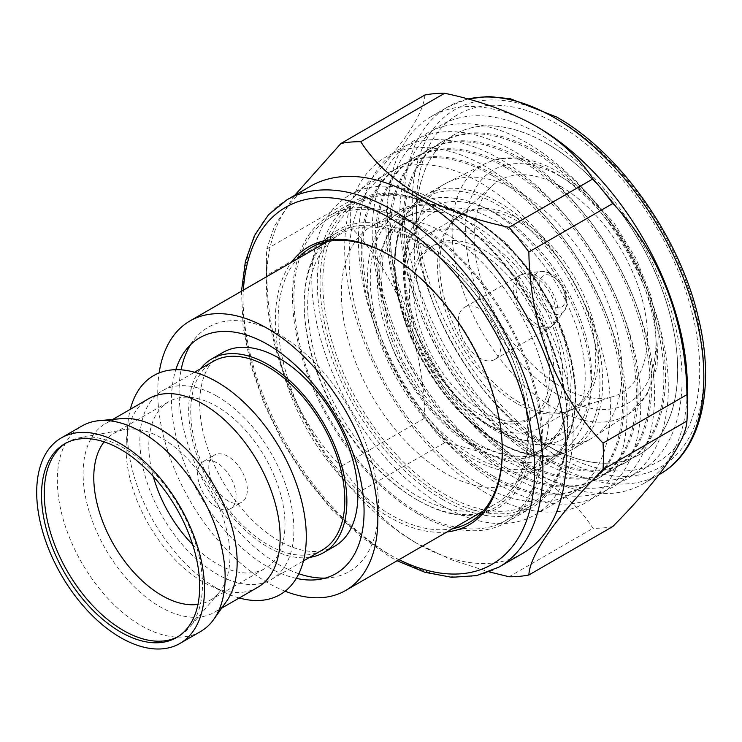 <?xml version="1.0" encoding="UTF-8"?>
<svg xmlns="http://www.w3.org/2000/svg" width="742" height="742" viewBox="0 0 742 742"><rect width="100%" height="100%" fill="white"/><g stroke="black" fill="none" stroke-linecap="round" stroke-linejoin="round"><path stroke-width="0.56" stroke-dasharray="3.71 2.78" d="M473.006 444.328L509.439 457.063L525.855 456.441L540.222 451.136L558.086 432.772A134.858 77.864 -120 0 0 472.737 224.27A134.858 77.864 -120 0 0 405.308 217.591A134.858 77.864 -120 0 0 387.389 334.225C402.887 379.997 437.557 424.257 473.006 444.328M475.761 442.742C487.299 449.392 498.485 453.501 509.3 455.059L527.479 454.985L543.265 449.374L560.043 432.994L569.661 407.905L571.294 376.25L564.801 340.763L550.749 304.526L530.335 270.691L505.265 242.161L477.69 221.413C465.457 214.382 453.65 210.218 442.269 208.938L424.916 209.457L409.751 215.032L392.75 231.541L382.974 256.713L381.314 288.369L387.908 323.781L402.173 359.907L422.857 393.622L448.103 422.031L475.761 442.742M104.13 441.861A96.293 55.594 60 0 1 113.721 433.476A96.293 55.594 60 0 1 124.443 429.581A96.293 55.594 60 0 1 161.867 438.244A96.293 55.594 60 0 1 221.802 514.16A96.293 55.594 60 0 1 218.751 592.923A96.293 55.594 60 0 1 210.014 600.259A96.293 55.594 60 0 1 197.966 604.368M153.269 476.373A96.293 55.594 60 0 1 168.74 401.71A96.293 55.594 60 0 1 216.887 406.477A96.293 55.594 60 0 1 279.799 491.334A96.293 55.594 60 0 1 265.033 568.493A96.293 55.594 60 0 1 216.887 563.725A96.293 55.594 60 0 1 192.632 544.563M485.862 492.846A199.672 115.279 60 0 1 344.678 248.292A199.672 115.279 60 0 1 485.862 166.783A199.672 115.279 60 0 1 627.055 411.328A199.672 115.279 60 0 1 485.862 492.846M491.937 175.418A184.804 106.7 -120 0 0 399.53 166.264A184.804 106.7 -120 0 0 371.204 314.348A184.804 106.7 -120 0 0 491.937 477.199A184.804 106.7 -120 0 0 584.334 486.353A184.804 106.7 -120 0 0 612.66 338.269A184.804 106.7 -120 0 0 491.937 175.418M479.796 484.211A184.804 106.7 60 0 1 359.063 321.36A184.804 106.7 60 0 1 387.398 173.276A184.804 106.7 60 0 1 479.796 182.421A184.804 106.7 60 0 1 600.519 345.271A184.804 106.7 60 0 1 572.193 493.356A184.804 106.7 60 0 1 479.796 484.211M499.616 484.897A199.672 115.279 60 0 1 358.432 240.352A199.672 115.279 60 0 1 499.616 158.834A199.672 115.279 60 0 1 640.81 403.379A199.672 115.279 60 0 1 499.616 484.897M505.692 167.469A184.804 106.7 -120 0 0 413.285 158.324A184.804 106.7 -120 0 0 384.959 306.409A184.804 106.7 -120 0 0 505.692 469.259A184.804 106.7 -120 0 0 598.089 478.404A184.804 106.7 -120 0 0 626.415 330.32A184.804 106.7 -120 0 0 505.692 167.469M493.551 476.262A184.804 106.7 60 0 1 372.818 313.412A184.804 106.7 60 0 1 401.153 165.327A184.804 106.7 60 0 1 493.551 174.481A184.804 106.7 60 0 1 614.274 337.332A184.804 106.7 60 0 1 585.948 485.416A184.804 106.7 60 0 1 493.551 476.262M513.371 476.958A199.672 115.279 60 0 1 372.187 232.413A199.672 115.279 60 0 1 513.371 150.895A199.672 115.279 60 0 1 654.565 395.44A199.672 115.279 60 0 1 513.371 476.958M519.446 159.53A184.804 106.7 -120 0 0 427.049 150.376A184.804 106.7 -120 0 0 398.714 298.46A184.804 106.7 -120 0 0 519.446 461.311A184.804 106.7 -120 0 0 611.844 470.465A184.804 106.7 -120 0 0 640.17 322.38A184.804 106.7 -120 0 0 519.446 159.53M507.305 468.323A184.804 106.7 60 0 1 386.573 305.472A184.804 106.7 60 0 1 414.908 157.387A184.804 106.7 60 0 1 507.305 166.542A184.804 106.7 60 0 1 628.029 329.392A184.804 106.7 60 0 1 599.703 477.477A184.804 106.7 60 0 1 507.305 468.323M527.126 469.018A199.672 115.279 60 0 1 385.942 224.474A199.672 115.279 60 0 1 527.126 142.956A199.672 115.279 60 0 1 668.319 387.5A199.672 115.279 60 0 1 527.126 469.018M533.201 151.591A184.804 106.7 -120 0 0 440.804 142.436A184.804 106.7 -120 0 0 412.469 290.521A184.804 106.7 -120 0 0 533.201 453.371A184.804 106.7 -120 0 0 625.599 462.526A184.804 106.7 -120 0 0 653.925 314.441A184.804 106.7 -120 0 0 533.201 151.591M521.06 460.383A184.804 106.7 60 0 1 400.328 297.533A184.804 106.7 60 0 1 428.663 149.448A184.804 106.7 60 0 1 521.06 158.602A184.804 106.7 60 0 1 641.793 321.453A184.804 106.7 60 0 1 613.458 469.538A184.804 106.7 60 0 1 521.06 460.383M540.881 461.079A199.672 115.279 60 0 1 399.697 216.534A199.672 115.279 60 0 1 540.881 135.016A199.672 115.279 60 0 1 682.074 379.561A199.672 115.279 60 0 1 540.881 461.079M546.956 143.651A184.804 106.7 -120 0 0 454.558 134.497A184.804 106.7 -120 0 0 426.223 282.581A184.804 106.7 -120 0 0 546.956 445.432A184.804 106.7 -120 0 0 639.354 454.586A184.804 106.7 -120 0 0 667.679 306.502A184.804 106.7 -120 0 0 546.956 143.651M534.815 452.444A184.804 106.7 60 0 1 414.092 289.593A184.804 106.7 60 0 1 442.418 141.509A184.804 106.7 60 0 1 534.815 150.654A184.804 106.7 60 0 1 655.548 313.504A184.804 106.7 60 0 1 627.213 461.589A184.804 106.7 60 0 1 534.815 452.444M479.017 513.464A158.538 91.535 60 0 1 416.345 499.394A158.538 91.535 60 0 1 416.336 499.394A158.538 91.535 60 0 1 304.239 305.222A158.538 91.535 60 0 1 323.391 243.914M325.089 242.068A158.538 91.535 60 0 1 337.072 232.645A158.538 91.535 60 0 1 416.345 240.501A158.538 91.535 60 0 1 519.91 380.21A158.538 91.535 60 0 1 495.61 507.25A158.538 91.535 60 0 1 481.456 512.917M452.88 528.554A158.538 91.535 60 0 1 390.209 514.484A158.538 91.535 60 0 1 291.226 388.678A158.538 91.535 60 0 1 297.254 259.004M389.522 255.202A158.538 91.535 60 0 1 390.209 255.591L388.836 254.794L390.209 255.591A158.538 91.535 60 0 1 502.315 449.763A158.538 91.535 60 0 1 502.306 450.552M447.036 531.921A160.485 92.657 60 0 1 388.827 516.868A160.485 92.657 60 0 1 290.131 393.51A160.485 92.657 60 0 1 291.411 262.38M522.359 553.578A212.036 122.421 60 0 1 416.345 543.079L451.386 559.774L489.061 571.869M687.324 386.628A212.036 122.421 60 0 1 643.407 483.691A212.036 122.421 60 0 1 537.384 473.192A212.036 122.421 60 0 1 398.871 286.347A212.036 122.421 60 0 1 431.371 116.438A212.036 122.421 60 0 1 537.384 126.938M558.021 451.748L558.021 451.748A200.368 115.678 60 0 1 416.345 206.35A200.368 115.678 60 0 1 558.021 124.554A200.368 115.678 60 0 1 699.697 369.952A200.368 115.678 60 0 1 558.021 451.748L547.012 445.395A184.804 106.7 60 0 1 416.345 219.057A184.804 106.7 60 0 1 454.614 134.46A184.804 106.7 60 0 1 547.012 143.614A184.804 106.7 60 0 1 667.744 306.465A184.804 106.7 60 0 1 639.418 454.549A184.804 106.7 60 0 1 547.012 445.395L558.021 451.748M442.473 499.394A177.023 102.201 60 0 1 326.832 343.407A177.023 102.201 60 0 1 353.962 201.555A177.023 102.201 60 0 1 442.473 210.32A177.023 102.201 60 0 1 558.123 366.316A177.023 102.201 60 0 1 530.984 508.168A177.023 102.201 60 0 1 442.473 499.394M417.718 513.696A177.023 102.201 60 0 1 302.068 357.7A177.023 102.201 60 0 1 329.207 215.848A177.023 102.201 60 0 1 417.718 224.622A177.023 102.201 60 0 1 533.359 380.609A177.023 102.201 60 0 1 506.229 522.461A177.023 102.201 60 0 1 417.718 513.696M417.718 500.191L417.718 500.191A160.485 92.657 60 0 1 304.239 303.636A160.485 92.657 60 0 1 417.718 238.117A160.485 92.657 60 0 1 531.198 434.673A160.485 92.657 60 0 1 417.718 500.191L416.345 499.394L417.718 500.191M442.473 505.747A184.804 106.7 60 0 1 321.75 342.906A184.804 106.7 60 0 1 350.076 194.812A184.804 106.7 60 0 1 442.473 203.967A184.804 106.7 60 0 1 563.206 366.817A184.804 106.7 60 0 1 534.88 514.902A184.804 106.7 60 0 1 442.473 505.747M612.781 526.542A238.293 137.585 60 0 1 592.969 528.313C580.123 508.149 561.138 490.573 536.012 475.576C509.958 461.042 479.508 450.079 444.662 442.686A238.293 137.585 60 0 1 424.86 418.052C423.979 344.594 396.849 274.605 350.706 226.931A238.293 137.585 60 0 1 350.706 200.525C396.72 154.141 423.886 115.492 424.86 95.022M350.706 226.931L266.795 275.375A238.293 137.585 60 0 1 266.406 261.945A238.293 137.585 60 0 1 266.795 248.969L350.706 200.525M444.662 442.686L360.76 491.13A238.293 137.585 60 0 1 340.949 466.495L424.86 418.052M509.068 576.757L592.969 528.313M416.345 543.079A212.036 122.421 60 0 1 266.406 283.388A212.036 122.421 60 0 1 310.323 186.316M294.685 195.35L274.429 226.18L266.795 248.969M266.795 275.375C267.677 348.833 294.797 418.813 340.949 466.495M360.76 491.13C373.551 511.247 392.546 528.833 417.718 543.867M417.718 226.208A175.075 101.079 60 0 1 532.088 380.488A175.075 101.079 60 0 1 505.256 520.773A175.075 101.079 60 0 1 417.718 512.101A175.075 101.079 60 0 1 303.339 357.829A175.075 101.079 60 0 1 330.181 217.536A175.075 101.079 60 0 1 417.718 226.208M417.718 242.087A155.625 89.847 60 0 1 519.381 379.227A155.625 89.847 60 0 1 495.526 503.929A155.625 89.847 60 0 1 417.718 496.222A155.625 89.847 60 0 1 316.055 359.082A155.625 89.847 60 0 1 339.91 234.379A155.625 89.847 60 0 1 417.718 242.087M445.228 211.915L445.228 211.915A173.127 99.957 60 0 1 567.649 423.951A173.127 99.957 60 0 1 445.228 494.636A173.127 99.957 60 0 1 322.807 282.591A173.127 99.957 60 0 1 445.228 211.915L443.855 211.118A175.075 101.079 -120 0 0 356.318 202.445A175.075 101.079 -120 0 0 329.476 342.739A175.075 101.079 -120 0 0 443.855 497.019A175.075 101.079 -120 0 0 531.393 505.682A175.075 101.079 -120 0 0 567.649 425.537A175.075 101.079 -120 0 0 443.855 211.118L445.228 211.915M445.228 233.35A146.87 84.792 60 0 1 541.178 362.773A146.87 84.792 60 0 1 518.658 480.464A146.87 84.792 60 0 1 445.228 473.192A146.87 84.792 60 0 1 349.278 343.769A146.87 84.792 60 0 1 371.798 226.078A146.87 84.792 60 0 1 445.228 233.35M285.123 591.207A155.625 89.847 60 0 1 267.788 582.785A155.625 89.847 60 0 1 159.122 372.957M298.822 573.733A141.036 81.425 60 0 1 278.788 564.523A141.036 81.425 60 0 1 181.094 369.831M190.601 344.687A141.036 81.425 60 0 1 194.432 339.242A141.036 81.425 60 0 1 278.788 334.215A141.036 81.425 60 0 1 374.599 472.71A141.036 81.425 60 0 1 331.98 577.48A141.036 81.425 60 0 1 325.348 578.083M296.308 578.38A136.166 78.615 60 0 1 267.788 566.897A136.166 78.615 60 0 1 175.817 369.683M309.562 557.39A111.856 64.582 60 0 1 267.788 547.049A111.856 64.582 60 0 1 198.643 460.161A111.856 64.582 60 0 1 200.628 368.7M334.716 546.233A111.856 64.582 60 0 1 278.788 540.695A111.856 64.582 60 0 1 205.72 442.13A111.856 64.582 60 0 1 222.86 352.496M216.887 396.154A108.935 62.894 60 0 1 288.054 492.15A108.935 62.894 60 0 1 271.359 579.446A108.935 62.894 60 0 1 216.887 574.048A108.935 62.894 60 0 1 145.72 478.052A108.935 62.894 60 0 1 162.424 390.756A108.935 62.894 60 0 1 216.887 396.154M322.251 550.063A108.935 62.894 60 0 1 267.788 544.665A108.935 62.894 60 0 1 196.621 448.669A108.935 62.894 60 0 1 213.316 361.373M257.604 587.386A108.935 62.894 60 0 1 210.487 585.828A108.935 62.894 60 0 1 203.132 581.988A108.935 62.894 60 0 1 126.455 440.284A108.935 62.894 60 0 1 148.669 398.704M239.258 597.978A126.446 73.004 60 0 1 225.42 592.793A126.446 73.004 60 0 1 216.887 588.341A126.446 73.004 60 0 1 127.893 423.868A126.446 73.004 60 0 1 130.323 409.287M226.783 600.937A108.935 62.894 60 0 1 214.596 612.215A108.935 62.894 60 0 1 160.133 606.817A108.935 62.894 60 0 1 88.966 510.821A108.935 62.894 60 0 1 105.661 423.524A108.935 62.894 60 0 1 121.521 418.618M200.563 631.544A118.664 68.514 60 0 1 141.24 625.664A118.664 68.514 60 0 1 63.719 521.097A118.664 68.514 60 0 1 81.908 426.019M66.066 443.057A111.856 64.582 60 0 1 67.429 442.232A111.856 64.582 60 0 1 79.876 437.706A111.856 64.582 60 0 1 123.358 447.778A111.856 64.582 60 0 1 192.976 535.965A111.856 64.582 60 0 1 189.423 627.454A111.856 64.582 60 0 1 179.276 635.968A111.856 64.582 60 0 1 177.885 636.738M518.129 191.26A146.87 84.792 60 0 1 613.384 318.392A146.87 84.792 60 0 1 594.036 436.853A146.87 84.792 60 0 1 591.559 438.374A146.87 84.792 60 0 1 518.129 431.102A146.87 84.792 60 0 1 422.179 301.679A146.87 84.792 60 0 1 444.699 183.988A146.87 84.792 60 0 1 447.25 182.615A146.87 84.792 60 0 1 518.129 191.26M560.776 186.502A122.551 70.759 60 0 1 642.748 301.447A122.551 70.759 60 0 1 613.931 396.284A122.551 70.759 60 0 1 560.776 386.628A122.551 70.759 60 0 1 482.94 285.614A122.551 70.759 60 0 1 492.336 185.667A122.551 70.759 60 0 1 560.776 186.502M483.738 422.365A111.856 64.582 60 0 1 410.669 323.8A111.856 64.582 60 0 1 427.819 234.166A111.856 64.582 60 0 1 483.738 239.703A111.856 64.582 60 0 1 556.815 338.278A111.856 64.582 60 0 1 539.666 427.902A111.856 64.582 60 0 1 483.738 422.365M483.738 250.035A99.205 57.282 60 0 1 548.551 337.452A99.205 57.282 60 0 1 533.35 416.958A99.205 57.282 60 0 1 483.738 412.042A99.205 57.282 60 0 1 418.933 324.616A99.205 57.282 60 0 1 434.135 245.12A99.205 57.282 60 0 1 483.738 250.035M479.62 414.426A99.205 57.282 -120 0 0 529.222 419.341A99.205 57.282 -120 0 0 544.424 339.836A99.205 57.282 -120 0 0 479.62 252.41A99.205 57.282 -120 0 0 430.008 247.503A99.205 57.282 -120 0 0 414.806 326.999A99.205 57.282 -120 0 0 479.62 414.426M527.432 440.776A127.791 73.783 60 0 1 494.831 428.978A127.791 73.783 60 0 1 416.169 227.868A127.791 73.783 60 0 1 462.229 208.493A127.791 73.783 60 0 1 494.831 220.291A127.791 73.783 60 0 1 582.22 348.536A127.791 73.783 60 0 1 539.304 441.147A127.791 73.783 60 0 1 527.432 440.776M479.62 358.034A30.153 17.409 60 0 1 459.919 331.47A30.153 17.409 60 0 1 464.538 307.309A30.153 17.409 60 0 1 479.62 308.802A30.153 17.409 60 0 1 499.31 335.365A30.153 17.409 60 0 1 494.691 359.527A30.153 17.409 60 0 1 479.62 358.034M216.887 507.342A27.231 15.721 60 0 1 199.097 483.339A27.231 15.721 60 0 1 203.271 461.515A27.231 15.721 60 0 1 216.887 462.869A27.231 15.721 60 0 1 234.685 486.863A27.231 15.721 60 0 1 230.502 508.687A27.231 15.721 60 0 1 216.887 507.342M228.063 500.887A27.231 15.721 60 0 1 210.264 476.893A27.231 15.721 60 0 1 214.438 455.069A27.231 15.721 60 0 1 228.063 456.413A27.231 15.721 60 0 1 245.852 480.417A27.231 15.721 60 0 1 241.679 502.241A27.231 15.721 60 0 1 228.063 500.887M399.001 559.654A206.202 119.054 60 0 1 388.827 554.2A206.202 119.054 60 0 1 243.376 290.113M498.976 567.083A212.036 122.421 60 0 1 392.954 556.574A212.036 122.421 60 0 1 254.441 369.729A212.036 122.421 60 0 1 286.941 199.821M659.907 474.166A212.036 122.421 60 0 1 553.894 463.667A212.036 122.421 60 0 1 415.372 276.812A212.036 122.421 60 0 1 447.88 106.904A212.036 122.421 60 0 1 467.979 99.048M558.021 119.787A206.202 119.054 60 0 1 703.824 372.336A206.202 119.054 60 0 1 558.021 456.515A206.202 119.054 60 0 1 412.218 203.976A206.202 119.054 60 0 1 558.021 119.787M472.737 219.057A144.922 83.67 60 0 1 575.217 396.553A144.922 83.67 60 0 1 472.737 455.718A144.922 83.67 60 0 1 370.258 278.222A144.922 83.67 60 0 1 472.737 219.057M471.365 458.102A146.87 84.792 -120 0 0 544.795 465.373A146.87 84.792 -120 0 0 567.305 347.692A146.87 84.792 -120 0 0 471.365 218.269A146.87 84.792 -120 0 0 397.925 210.988A146.87 84.792 -120 0 0 375.415 328.678A146.87 84.792 -120 0 0 471.365 458.102M387.389 334.225A133.254 76.936 -120 0 0 472.737 446.192A133.254 76.936 -120 0 0 558.086 432.772M554.228 408.248A144.402 83.373 -120 0 0 628.854 413.897A144.402 83.373 -120 0 0 647.877 297.431A144.402 83.373 -120 0 0 554.228 172.441A144.402 83.373 -120 0 0 484.535 163.936A144.402 83.373 -120 0 0 459.242 278.751A144.402 83.373 -120 0 0 554.228 408.248M560.776 176.596A134.682 77.762 60 0 1 656.011 341.552A134.682 77.762 60 0 1 560.776 396.534A134.682 77.762 60 0 1 465.531 231.578A134.682 77.762 60 0 1 560.776 176.596M519.048 402.22A112.153 64.749 60 0 1 447.825 309.785A112.153 64.749 60 0 1 456.423 218.324A112.153 64.749 60 0 1 519.048 219.085A112.153 64.749 60 0 1 594.073 324.273A112.153 64.749 60 0 1 567.695 411.049A112.153 64.749 60 0 1 519.048 402.22M516.664 403.36A111.856 64.582 60 0 1 443.586 304.795A111.856 64.582 60 0 1 460.736 215.161A111.856 64.582 60 0 1 516.664 220.699A111.856 64.582 60 0 1 589.732 319.264A111.856 64.582 60 0 1 572.592 408.898A111.856 64.582 60 0 1 516.664 403.36M498.874 202.38A146.87 84.792 60 0 1 594.815 331.804A146.87 84.792 60 0 1 572.305 449.494A146.87 84.792 60 0 1 498.874 442.223A146.87 84.792 60 0 1 402.925 312.799A146.87 84.792 60 0 1 425.435 195.109A146.87 84.792 60 0 1 498.874 202.38M497.492 441.425A144.922 83.67 -120 0 0 599.972 382.26A144.922 83.67 -120 0 0 497.492 204.764A144.922 83.67 -120 0 0 395.022 263.929A144.922 83.67 -120 0 0 497.492 441.425M497.492 214.29A133.254 76.936 60 0 1 591.717 377.493A133.254 76.936 60 0 1 497.492 431.89A133.254 76.936 60 0 1 403.277 268.697A133.254 76.936 60 0 1 497.492 214.29M552.521 306.158A18.16 10.49 60 0 1 539.675 283.917A18.16 10.49 60 0 1 552.521 276.497A18.16 10.49 60 0 1 565.367 298.748A18.16 10.49 60 0 1 552.521 306.158M549.692 273.603A23.698 13.681 -120 0 0 540.974 271.396A23.698 13.681 -120 0 0 533.563 288.87A23.698 13.681 -120 0 0 549.692 312.308A23.698 13.681 -120 0 0 564.003 311.288A23.698 13.681 -120 0 0 564.31 291.921A23.698 13.681 -120 0 0 549.692 273.603M537.069 324.458A29.652 17.122 60 0 1 516.886 295.14A29.652 17.122 60 0 1 526.152 273.269A29.652 17.122 60 0 1 537.069 276.033A29.652 17.122 60 0 1 555.35 298.952A29.652 17.122 60 0 1 554.97 323.187A29.652 17.122 60 0 1 537.069 324.458M534.899 276.887A30.153 17.409 -120 0 0 519.817 275.393A30.153 17.409 -120 0 0 515.198 299.555A30.153 17.409 -120 0 0 534.899 326.118A30.153 17.409 -120 0 0 549.97 327.612A30.153 17.409 -120 0 0 554.589 303.45A30.153 17.409 -120 0 0 534.899 276.887M540.222 451.136L543.265 449.374M113.721 433.476L168.74 401.71M210.014 600.259L265.033 568.493M310.935 247.735L337.072 232.645M241.484 291.207L243.098 326.944L250.703 364.916L263.966 403.648L282.359 441.592L305.129 477.227L331.368 509.142L360.046 536.049L390.042 556.871L397.1 560.757M643.407 483.691L659.044 474.667M416.345 219.057L416.345 206.35M329.207 215.848L353.962 201.555M304.239 305.222L304.239 303.636M440.804 142.436L442.418 141.509M427.049 150.376L428.663 149.448M413.285 158.324L414.908 157.387M399.53 166.264L401.153 165.327M350.076 194.812L387.398 173.276M266.406 283.388L266.406 261.945M534.88 514.902L572.193 493.356M584.334 486.353L585.948 485.416M598.089 478.404L599.703 477.477M611.844 470.465L613.458 469.538M625.599 462.526L627.213 461.589M506.229 522.461L530.984 508.168M431.371 116.438L447.88 106.904L467.655 98.955M502.315 449.763L502.315 451.349M469.473 522.34L495.61 507.25M567.649 423.951L567.649 425.537M371.798 226.078L397.925 210.988C418.729 199.654 443.53 202.047 472.339 218.167C512.601 240.862 551.454 292.636 567.12 344.418C584.427 398.537 575.115 448.78 544.795 465.373L518.658 480.464M505.256 520.773L531.393 505.682M483.153 511.071L495.526 503.929M186.335 349.389L194.432 339.242M271.359 579.446L303.459 560.915M210.487 585.828L225.42 592.793M214.596 612.215L221.728 608.097M64.675 443.827L67.429 442.232M124.443 429.581L79.876 437.706M218.751 592.923L189.423 627.454M176.531 637.563L179.276 635.968M105.661 423.524L112.793 419.416M126.455 440.284L127.893 423.868M162.424 390.756L194.515 372.224M319.143 579.419L331.98 577.48M327.537 241.521L339.91 234.379M330.181 217.536L356.318 202.445M405.308 217.591L409.751 215.032M447.25 182.615L484.535 163.936C493.031 159.725 502.334 157.703 512.444 157.87C527.479 158.231 542.921 162.99 558.754 172.144L587.887 193.885L614.283 223.407L635.903 258.318L650.994 295.77L658.284 332.759L657.097 366.437L647.172 394.308L628.854 413.897L594.036 436.853M427.819 234.166L460.736 215.161L456.423 218.324L492.336 185.667M539.666 427.902L572.592 408.898L567.695 411.049L613.931 396.284M529.222 419.341L533.35 416.958M430.008 247.503L434.135 245.12M444.699 183.988L425.435 195.109C395.124 211.702 385.803 261.945 403.119 316.064C418.785 367.856 457.638 419.62 497.901 442.315C526.699 458.435 551.501 460.828 572.305 449.494L591.559 438.374M416.169 227.868C381.564 269.161 429.173 394.865 496.287 429.219C512.101 438.16 526.44 442.139 539.304 441.147M453.881 198.142C502.983 203.66 558.485 261.073 580.253 324.44C587.404 344.77 591.031 364.285 591.151 382.993C591.188 396.627 589.185 409.037 585.123 420.213C579.474 435.591 570.218 447.111 557.344 454.763C545.249 461.57 531.754 464 516.859 462.043C477.978 457.295 434.914 421.178 408.017 373.847C389.355 340.773 379.885 308.236 379.598 276.247C379.644 263.327 381.546 251.519 385.311 240.825L390.728 228.842C396.376 218.779 403.926 210.969 413.396 205.432C425.491 198.615 438.986 196.194 453.881 198.142M494.691 359.527L549.97 327.612L554.97 323.187L564.003 311.288C571.702 302.745 564.078 280.643 551.306 273.826C550.054 272.462 546.604 271.646 540.974 271.396L526.152 273.269L519.817 275.393L464.538 307.309M203.271 461.515L214.438 455.069M230.502 508.687L241.679 502.241"/><path stroke-width="1.11" d="M197.966 604.368A96.293 55.594 60 0 1 161.867 595.492A96.293 55.594 60 0 1 102.313 520.596A96.293 55.594 60 0 1 104.13 441.861M192.632 544.563A96.293 55.594 60 0 1 153.269 476.373M323.391 243.914A158.538 91.535 60 0 1 325.089 242.068M297.254 259.004A158.538 91.535 60 0 1 310.935 247.735A158.538 91.535 60 0 1 389.522 255.202M291.411 262.38A160.485 92.657 60 0 1 388.827 254.794A160.485 92.657 60 0 1 388.836 254.794L388.827 254.794M416.345 196.825A212.036 122.421 60 0 1 554.858 383.67A212.036 122.421 60 0 1 522.359 553.578L498.976 567.083A212.036 122.421 60 0 0 531.476 397.174A212.036 122.421 60 0 0 392.954 210.32A212.036 122.421 60 0 0 286.941 199.821L310.323 186.316A212.036 122.421 60 0 1 416.345 196.825M536.012 126.14C561.138 141.138 580.123 158.723 592.969 178.878L509.068 227.321C474.138 219.91 443.688 208.947 417.718 194.441C392.537 179.397 373.551 161.821 360.76 141.703A238.293 137.585 60 0 0 340.949 143.466L424.86 95.022A238.293 137.585 60 0 1 444.662 93.26C479.508 100.643 509.958 111.606 536.012 126.14L537.384 126.938A212.036 122.421 60 0 1 687.324 386.628L687.324 408.072A238.293 137.585 60 0 1 686.934 421.048C686.044 441.369 658.933 479.991 612.781 526.542L528.87 574.985A238.293 137.585 60 0 1 509.068 576.757L489.061 571.869M528.87 574.985C529.751 554.654 556.871 516.052 603.023 469.491L686.934 421.048M592.969 178.878A238.293 137.585 60 0 1 612.781 203.521C658.785 250.926 685.97 320.878 686.934 394.642L603.023 443.085A238.293 137.585 60 0 1 603.023 469.491M603.023 443.085C557.01 395.681 529.844 325.729 528.87 251.965L612.781 203.521M509.068 227.321A238.293 137.585 60 0 1 528.87 251.965M686.934 394.642A238.293 137.585 60 0 1 687.324 408.072M360.76 141.703L444.662 93.26M340.949 143.466L294.685 195.35M481.456 512.917A158.538 91.535 60 0 1 479.017 513.464M388.836 254.794A160.485 92.657 60 0 1 502.315 451.349A160.485 92.657 60 0 1 447.036 531.921M502.306 450.552A158.538 91.535 60 0 1 469.473 522.34A158.538 91.535 60 0 1 452.88 528.554M159.122 372.957A155.625 89.847 60 0 1 189.971 320.943A155.625 89.847 60 0 1 267.788 328.65A155.625 89.847 60 0 1 369.451 465.791A155.625 89.847 60 0 1 345.596 590.493A155.625 89.847 60 0 1 285.123 591.207M181.094 369.831A141.036 81.425 60 0 1 190.601 344.687M175.817 369.683A136.166 78.615 60 0 1 186.335 349.389A136.166 78.615 60 0 1 267.788 344.538A136.166 78.615 60 0 1 360.287 478.256A136.166 78.615 60 0 1 319.143 579.419A136.166 78.615 60 0 1 296.308 578.38M200.628 368.7A111.856 64.582 60 0 1 211.86 358.85A111.856 64.582 60 0 1 267.788 364.387A111.856 64.582 60 0 1 340.856 462.952A111.856 64.582 60 0 1 323.707 552.586A111.856 64.582 60 0 1 309.562 557.39M211.86 358.85L222.86 352.496A111.856 64.582 60 0 1 278.788 358.034A111.856 64.582 60 0 1 351.856 456.599A111.856 64.582 60 0 1 334.716 546.233L323.707 552.586M194.515 372.224L213.316 361.373A108.935 62.894 60 0 1 267.788 366.771A108.935 62.894 60 0 1 338.955 462.767A108.935 62.894 60 0 1 322.251 550.063L303.459 560.915M112.793 419.416L148.669 398.704A108.935 62.894 60 0 1 203.132 404.093A108.935 62.894 60 0 1 274.299 500.089A108.935 62.894 60 0 1 257.604 587.386L221.728 608.097M130.323 409.287A126.446 73.004 60 0 1 216.887 381.861A126.446 73.004 60 0 1 305.583 523.286A126.446 73.004 60 0 1 239.258 597.978M61.271 437.928L81.908 426.019A118.664 68.514 60 0 1 99.178 420.658L121.521 418.618A108.935 62.894 60 0 1 160.133 428.922A108.935 62.894 60 0 1 226.867 511.989A108.935 62.894 60 0 1 226.783 600.937L213.835 619.264A118.664 68.514 60 0 1 200.563 631.544L179.935 643.453A118.664 68.514 60 0 1 120.603 637.582A118.664 68.514 60 0 1 43.082 533.016A118.664 68.514 60 0 1 61.271 437.928A118.664 68.514 60 0 1 120.603 443.809A118.664 68.514 60 0 1 198.123 548.375A118.664 68.514 60 0 1 179.935 643.453M99.178 420.658A118.664 68.514 60 0 1 141.24 431.89A118.664 68.514 60 0 1 213.937 522.368A118.664 68.514 60 0 1 213.835 619.264M177.885 636.738A111.856 64.582 60 0 1 123.358 630.431A111.856 64.582 60 0 1 50.66 533.118A111.856 64.582 60 0 1 66.066 443.057M120.603 632.017A111.856 64.582 60 0 1 47.534 533.452A111.856 64.582 60 0 1 64.675 443.827A111.856 64.582 60 0 1 120.603 449.364A111.856 64.582 60 0 1 193.671 547.93A111.856 64.582 60 0 1 176.531 637.563A111.856 64.582 60 0 1 120.603 632.017M325.348 578.083A141.036 81.425 60 0 1 298.822 573.733M243.376 290.113A206.202 119.054 60 0 1 388.827 217.471A206.202 119.054 60 0 1 534.546 464.084A206.202 119.054 60 0 1 399.001 559.654M467.979 99.048A212.036 122.421 60 0 1 553.894 117.403A212.036 122.421 60 0 1 692.416 304.257A212.036 122.421 60 0 1 659.907 474.166C701.069 451.127 715.724 388.214 698.426 317.975C680.043 237.755 620.182 152.685 556.815 117.115L510.366 98.751L488.282 96.469L467.655 98.955M397.1 560.757L424.897 572.277L451.748 577.313L476.754 575.588L498.976 567.083M659.044 474.667L659.907 474.166M241.484 291.207L245.398 261.37L254.46 235.604L268.456 214.809L286.941 199.821M345.596 590.493L483.153 511.071M189.971 320.943L327.537 241.521"/></g></svg>
